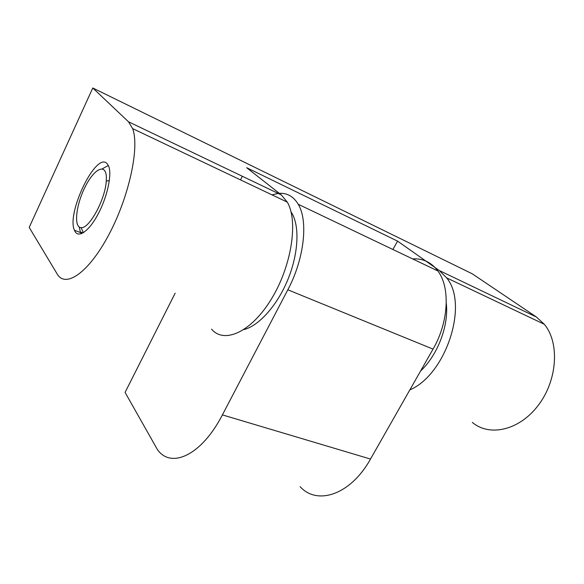 <?xml version="1.0" encoding="UTF-8"?>
<svg xmlns="http://www.w3.org/2000/svg" width="584" height="584" viewBox="0 0 584 584"><rect width="100%" height="100%" fill="white"/><g stroke="black" fill="none" stroke-linecap="round" stroke-linejoin="round"><path stroke-width="0.88" d="M175.156 293.161L125.078 392.404L157.352 449.461C170.783 469.178 201.538 455.564 222.394 414.896L287.824 289.788C304.242 259.055 308.44 220.854 298.227 204.269C293.599 196.531 287.284 192.888 279.283 193.333M300.132 486.684C317.185 505.693 350.612 494.904 370.504 459.053L433.036 349.115C448.702 322.251 450.425 287.445 437.891 270.976C431.357 262.296 422.933 258.274 412.618 258.902M278.174 193.428L271.983 194.852M446.271 303.206C448.965 325.434 437.759 354.955 420.56 371.037M243.908 329.58C258.727 325.916 276.984 305.819 287.664 280.072C298.366 254.339 299.847 226.753 291.956 213.335L291.014 211.831M81.293 233.724L80.307 231.892L79.249 227.015M102.28 168.849L108.347 165.462M106.368 177.405C106.025 162.556 94.017 168.718 85.052 187.084C75.935 205.13 73.526 227.439 81.074 227.614C89.06 229.183 105.339 199.451 106.266 181.018L106.368 177.405M92.783 87.987L29.2 227.402L57.101 273.874C65.284 288.525 88.315 273.268 108.609 235.155C128.991 197.209 139.802 147.314 132.619 128.611L128.502 121.793L92.783 87.987L472.31 273.838L536.426 317.024L544.317 324.288L446.636 277.86L439.292 270.538L397.573 241.126L392.901 249.492M75.27 231.899C79.293 238.214 89.856 230.154 98.601 213.182C107.383 196.297 111.982 174.725 108.763 166.425L107.222 163.783C96.462 150.701 66.211 212.919 74.416 230.22L75.27 231.899M397.573 241.126L246.667 167.71L281.313 194.925L287.291 202.13C298.555 221.205 291.482 266.64 271.093 299.512C250.828 332.559 223.957 344.071 211.561 329.12M242.331 176.273L240.498 179.887M409.851 389.878C446.03 374.599 468.945 304.249 446.636 277.86M472.339 422.4C489.319 436.956 519.242 430.547 538.265 405.325C557.472 380.294 559.822 342.75 544.317 324.288M222.394 414.896L370.504 459.053M287.824 289.788L433.036 349.115M439.292 270.538L536.426 317.024M128.502 121.793L281.313 194.925M298.227 204.269L437.891 270.976M291.299 213.029L291.956 213.335M81.074 227.614L83.381 232.702M106.266 181.018L109.332 180.66M80.307 231.892L82.986 232.936M80.65 232.658L74.416 230.22M287.291 202.13L132.619 128.611"/></g></svg>
